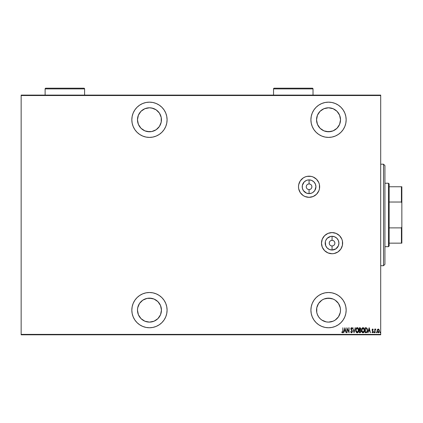 <?xml version="1.0" encoding="UTF-8"?>
<svg xmlns="http://www.w3.org/2000/svg" width="423" height="423" viewBox="0 0 423 423"><rect width="100%" height="100%" fill="white"/><g stroke="black" fill="none" stroke-linecap="round" stroke-linejoin="round"><path stroke-width="0.63" d="M332.055 245.975L332.055 250.014A6.858 6.858 0 0 1 325.197 243.156A6.858 6.858 0 0 1 332.055 236.293L334.678 236.817L336.904 238.302L338.395 240.528L338.913 243.156L338.395 245.779L335.867 248.856L332.055 250.014L329.432 249.491L327.206 248.005L325.715 245.779L325.329 241.819L325.715 240.528L327.206 238.302L330.717 236.425L332.055 236.293L332.055 240.333A2.818 2.818 0 0 0 329.237 243.156A2.818 2.818 0 0 0 332.055 245.975A2.818 2.818 0 0 0 334.873 243.156A2.818 2.818 0 0 0 332.055 240.333L332.055 236.293A6.858 6.858 0 0 1 338.913 243.156A6.858 6.858 0 0 1 332.055 250.014L332.055 245.975A2.818 2.818 0 0 1 329.237 243.156A2.818 2.818 0 0 1 332.055 240.333A2.818 2.818 0 0 1 334.873 243.156A2.818 2.818 0 0 1 332.055 245.975L333.134 245.758M309.07 189.573L309.07 193.612A6.858 6.858 0 0 1 302.212 186.755A6.858 6.858 0 0 1 309.07 179.897L311.698 180.415L313.924 181.906L315.41 184.132L315.933 186.755L314.775 190.567L312.883 192.46L311.698 193.094L309.07 193.612L306.448 193.094L303.37 190.567L302.345 188.092L302.345 185.417L304.222 181.906L306.448 180.415L307.733 180.029L309.07 179.897L309.07 183.936A2.818 2.818 0 0 0 306.252 186.755A2.818 2.818 0 0 0 309.07 189.573A2.818 2.818 0 0 0 311.894 186.755A2.818 2.818 0 0 0 309.07 183.936L309.07 179.897A6.858 6.858 0 0 1 315.933 186.755A6.858 6.858 0 0 1 309.07 193.612L309.07 189.573A2.818 2.818 0 0 1 306.252 186.755A2.818 2.818 0 0 1 309.07 183.936A2.818 2.818 0 0 1 311.894 186.755A2.818 2.818 0 0 1 309.07 189.573L310.149 189.361M317.858 180.87A10.575 10.575 0 0 0 309.086 176.18A10.575 10.575 0 0 1 319.645 186.755A10.575 10.575 0 0 1 309.07 197.33L313.12 196.526A10.575 10.575 0 0 0 316.547 194.236M313.12 196.526L316.552 194.231A10.575 10.575 0 0 0 317.858 192.639M317.874 192.618A10.575 10.575 0 0 0 319.645 186.776M319.645 186.733A10.575 10.575 0 0 0 318.847 182.72L316.552 179.278L313.12 176.983L311.138 176.38L307.008 176.38L305.025 176.983L303.196 177.961L300.277 180.88L298.701 184.692L298.495 186.755L298.701 188.817L300.277 192.629L303.196 195.548L305.025 196.526L309.07 197.33A10.575 10.575 0 0 1 298.495 186.755A10.575 10.575 0 0 1 309.07 176.18L311.138 176.38M318.836 182.694A10.575 10.575 0 0 0 317.874 180.891M332.071 253.731A10.575 10.575 0 0 0 342.424 245.234M342.429 245.218L342.429 241.089L341.826 239.106L339.532 235.674L336.1 233.385L332.055 232.581A10.575 10.575 0 0 1 342.63 243.156A10.575 10.575 0 0 1 332.055 253.731L334.117 253.525L337.929 251.949L340.848 249.031L342.429 245.218A10.575 10.575 0 0 0 342.63 243.162M342.63 243.146A10.575 10.575 0 0 0 342.429 241.105M340.848 237.282A10.575 10.575 0 0 0 332.071 232.581M328.528 292.505A17.623 17.623 0 0 1 346.157 310.128A17.623 17.623 0 0 1 328.528 327.756L331.97 327.418L335.275 326.413L338.321 324.785L340.991 322.59L343.185 319.92L344.814 316.875L345.818 313.57L346.157 310.128L345.818 306.691L344.814 303.386L343.185 300.335L340.991 297.665L338.321 295.476L335.275 293.848L331.97 292.843L328.528 292.505L325.091 292.843L321.787 293.848L318.736 295.476L316.066 297.665L313.877 300.335L312.248 303.386L311.243 306.691L310.905 310.128L311.243 313.57L312.248 316.875L313.877 319.92L316.066 322.59L318.736 324.785L321.787 326.413L325.091 327.418L328.528 327.756A17.623 17.623 0 0 1 310.905 310.128A17.623 17.623 0 0 1 328.528 292.505M149.462 292.505A17.623 17.623 0 0 1 167.085 310.128A17.623 17.623 0 0 1 149.462 327.756L152.899 327.418L156.203 326.413L159.254 324.785L161.924 322.59L164.113 319.92L165.742 316.875L166.747 313.57L167.085 310.128L166.747 306.691L165.742 303.386L164.113 300.335L161.924 297.665L159.254 295.476L156.203 293.848L152.899 292.843L149.462 292.505L146.02 292.843L142.715 293.848L139.669 295.476L136.999 297.665L134.805 300.335L133.176 303.386L132.172 306.691L131.833 310.128L132.172 313.57L133.176 316.875L134.805 319.92L136.999 322.59L139.669 324.785L142.715 326.413L146.02 327.418L149.462 327.756A17.623 17.623 0 0 1 131.833 310.128A17.623 17.623 0 0 1 149.462 292.505M149.462 102.154A17.623 17.623 0 0 1 167.085 119.778A17.623 17.623 0 0 1 149.462 137.406L152.899 137.068L156.203 136.063L159.254 134.435L161.924 132.24L164.113 129.57L165.742 126.525L166.747 123.22L167.085 119.778L166.747 116.341L165.742 113.036L164.113 109.985L161.924 107.315L159.254 105.126L156.203 103.498L152.899 102.493L149.462 102.154L146.02 102.493L142.715 103.498L139.669 105.126L136.999 107.315L134.805 109.985L133.176 113.036L132.172 116.341L131.833 119.778L132.172 123.22L133.176 126.525L134.805 129.57L136.999 132.24L139.669 134.435L142.715 136.063L146.02 137.068L149.462 137.406A17.623 17.623 0 0 1 131.833 119.778A17.623 17.623 0 0 1 149.462 102.154M328.528 102.154A17.623 17.623 0 0 1 346.157 119.778A17.623 17.623 0 0 1 328.528 137.406L331.97 137.068L335.275 136.063L338.321 134.435L340.991 132.24L343.185 129.57L344.814 126.525L345.818 123.22L346.157 119.778L345.818 116.341L344.814 113.036L343.185 109.985L340.991 107.315L338.321 105.126L335.275 103.498L331.97 102.493L328.528 102.154L325.091 102.493L321.787 103.498L318.736 105.126L316.066 107.315L313.877 109.985L312.248 113.036L311.243 116.341L310.905 119.778L311.243 123.22L312.248 126.525L313.877 129.57L316.066 132.24L318.736 134.435L321.787 136.063L325.091 137.068L328.528 137.406A17.623 17.623 0 0 1 310.905 119.778A17.623 17.623 0 0 1 328.528 102.154M328.528 107.796A11.987 11.987 0 0 1 340.515 119.778A11.987 11.987 0 0 1 328.528 131.764A11.987 11.987 0 0 1 316.547 119.778A11.987 11.987 0 0 1 328.528 107.796L333.118 108.706L337.004 111.307L339.6 115.193L340.515 119.778L339.6 124.367L337.004 128.254L333.118 130.85L328.528 131.764L323.944 130.85L320.058 128.254L317.456 124.367L316.547 119.778L317.456 115.193L320.058 111.307L323.944 108.706L328.528 107.796M151.799 108.024L156.119 109.816L159.423 113.121L161.216 117.441L161.216 122.12L159.423 126.44L156.119 129.745L151.799 131.532L149.462 131.764L144.872 130.85L140.986 128.254L138.39 124.367L137.475 119.778L138.39 115.193L140.986 111.307L144.872 108.706L149.462 107.796A11.987 11.987 0 0 1 161.443 119.778A11.987 11.987 0 0 1 149.462 131.764A11.987 11.987 0 0 1 137.475 119.778A11.987 11.987 0 0 1 149.462 107.796L152.941 108.309M147.119 298.374L149.462 298.146A11.987 11.987 0 0 1 161.443 310.128A11.987 11.987 0 0 1 149.462 322.115A11.987 11.987 0 0 1 137.475 310.128A11.987 11.987 0 0 1 149.462 298.146L154.046 299.056L157.932 301.657L160.534 305.543L161.443 310.128L160.534 314.717L157.932 318.604L154.046 321.2L149.462 322.115L144.872 321.2L140.986 318.604L138.39 314.717L137.475 310.128L137.708 307.791L139.495 303.471L142.8 300.166L147.119 298.374L151.799 298.374M317.456 314.717L316.774 312.47L316.774 307.791L318.567 303.471L321.871 300.166L323.944 299.056L328.528 298.146A11.987 11.987 0 0 1 340.515 310.128A11.987 11.987 0 0 1 328.528 322.115A11.987 11.987 0 0 1 316.547 310.128A11.987 11.987 0 0 1 328.528 298.146L333.118 299.056L335.19 300.166L338.495 303.471L340.282 307.791L340.515 310.128L340.282 312.47L338.495 316.79L335.19 320.095L333.118 321.2L328.528 322.115L326.191 321.882L321.871 320.095L320.058 318.604L318.567 316.79L317.224 314.104M317.266 115.68L317.456 115.193M380.7 334.382L21.15 334.382L21.15 95.529L380.7 95.529L380.7 334.382L380.7 95.106L21.15 95.106L380.7 95.106L380.7 95.529L21.15 95.529L21.15 334.382L380.7 334.382L380.7 334.805L380.7 334.382M316.552 194.231L318.842 190.799L319.444 188.817L319.444 184.692L318.842 182.71M332.055 232.581L328.01 233.385L324.578 235.674L322.284 239.106L321.48 243.156L322.284 247.201L324.578 250.633L328.01 252.922L332.055 253.731A10.575 10.575 0 0 1 321.48 243.156A10.575 10.575 0 0 1 332.055 232.581M377.395 329.617L377.094 330.897L377.342 332.06L377.94 332.7L378.527 332.7L379.315 331.489L379.209 329.919L378.368 329.031L377.395 329.617L377.094 330.897L378.236 332.753L379.373 330.897L379.071 329.612L378.236 329.02L377.395 329.617M375.005 332.69L375.111 330.003L375.83 329.142L375.37 329.083L375.005 329.612L374.752 329.083L374.752 332.69L374.752 329.083L374.752 332.69L375.058 330.241L375.83 329.142L375.005 329.612L375.005 329.083M372.843 329.554L373.054 329.845L373.234 329.533L373.007 329.205L372.383 329.126L372.103 330.109L372.959 331.923L371.97 332.267L372.679 332.748L373.202 332.044L373.134 331.151L372.351 330.035L372.578 329.48L373.054 329.845L373.234 329.533L372.663 329.02L373.234 329.533L373.054 329.845L372.652 329.464L373.054 329.845L372.652 329.464L372.351 329.951L372.652 329.464L372.425 330.273L373.223 331.881M366.376 332.658L367.481 331.077L367.37 328.994L366.656 327.931L365.134 327.756L365.134 332.69L366.043 332.69C367.164 332.383 367.661 331.584 367.539 330.284L366.656 327.931L365.134 327.756L365.134 332.69L365.134 327.756L365.969 327.762M360.327 332.658L361.015 331.521L360.444 330.03L360.729 328.549L360.29 327.836L359.317 327.756L359.317 332.69L360.1 332.69L361.025 331.288L360.444 330.03L360.771 328.978L359.867 327.756L359.317 327.756L359.317 332.69L359.317 327.756L359.978 327.762M355.056 327.756L355.331 327.756L354.062 332.69L355.331 327.756L354.03 331.738L352.734 327.756L353.998 332.69L352.734 327.756L353.998 332.69L355.331 327.756L354.03 331.738L352.734 327.756L353.009 327.756M347.103 332.69L347.103 328.808L349.065 332.69L349.065 327.756L348.811 331.643L346.849 327.756L346.849 332.69L347.103 328.808L349.065 332.69L349.065 327.756L348.811 331.643L346.849 327.756L346.849 332.69L346.902 327.756M342.434 332.816L341.726 332.245L341.879 331.865L341.726 332.245L342.434 332.816L343.058 332.108L342.863 327.756L342.836 331.764L342.54 332.293L341.879 331.865L341.726 332.245L342.434 332.816L343.116 331.087L342.863 327.756L342.863 331.04L342.456 332.309L341.879 331.865L342.456 332.309L342.767 332.039M343.899 332.69L343.624 332.69L344.888 327.756L343.624 332.69L344.306 331.109L345.538 331.109L346.22 332.69L344.951 327.756L343.624 332.69L344.306 331.109L345.538 331.109L346.22 332.69L344.951 327.756L346.22 332.69L345.94 332.69M352.232 328.327L351.444 327.64L350.847 328.597L352.042 331.103L351.973 332.013L351.465 332.304L350.894 331.489L350.646 331.738L351.259 332.748L352.079 332.473L352.306 331.04L351.095 328.655L351.402 328.148L352.052 328.766L352.29 328.465L351.534 327.629L350.836 328.782L352.1 331.473L351.534 332.309L350.894 331.489L350.646 331.738L351.529 332.816L352.354 331.479L351.09 328.761L351.502 328.132L352.052 328.766L352.29 328.465L351.989 328.623M355.711 330.241L356.494 332.51L357.234 332.816L357.969 332.499L358.746 330.22L357.958 327.931L357.208 327.629L356.473 327.957L355.711 330.241C355.627 331.537 356.134 332.393 357.234 332.816C358.323 332.378 358.831 331.516 358.746 330.22C358.831 328.914 358.323 328.047 357.208 327.629C356.124 328.079 355.621 328.951 355.711 330.241M361.528 330.241L362.315 332.51L363.05 332.816L363.791 332.499L364.568 330.22L363.78 327.931L363.029 327.629L362.294 327.957L361.528 330.241C361.448 331.537 361.956 332.393 363.05 332.816C364.145 332.378 364.652 331.516 364.568 330.22C364.652 328.914 364.14 328.047 363.029 327.629C361.945 328.079 361.443 328.951 361.528 330.241M368.132 332.69L367.857 332.69L369.12 327.756L367.857 332.69L368.539 331.109L369.771 331.109L370.453 332.69L369.184 327.756L367.857 332.69L368.539 331.109L369.771 331.109L370.453 332.69L369.184 327.756L370.453 332.69L370.173 332.69M374.059 332.753L373.805 332.341L374.122 332.742L374.297 332.208L373.858 332.087L374.307 332.341L374.059 331.928L374.059 332.753L374.307 332.341L374.059 332.753L373.805 332.341L374.059 331.928L374.059 332.753L373.805 332.341L374.059 331.928L374.059 332.753L373.805 332.341L374.059 331.928L374.297 332.208M376.364 331.933L376.65 332.341L376.2 332.6L376.597 332.6L376.465 331.944L376.142 332.341L376.396 331.928L376.142 332.341L376.396 331.928L376.65 332.341L376.396 331.928L376.396 332.753L376.396 331.928L376.65 332.341L376.396 332.753L376.396 331.928L376.65 332.341L376.396 332.753L376.147 332.409M379.954 332.208L380.192 332.753L380.436 332.208L379.997 332.087L380.446 332.341L380.192 331.928L380.192 332.753L380.446 332.341L380.192 332.753L379.939 332.341L380.192 331.928L380.446 332.341L380.192 332.753L379.939 332.341L380.192 331.928L380.446 332.341L380.192 332.753L379.939 332.341L380.192 331.928L380.446 332.341L380.192 332.753L380.446 332.277M21.15 334.805L380.7 334.805L21.15 334.805L21.15 334.382L21.15 334.805M342.863 327.756L343.116 331.346M343.106 331.6L342.804 332.652M343.058 332.108L342.561 332.801M342.852 331.632L342.863 331.04M342.857 331.399L342.836 331.764M344.919 328.708L345.406 330.601L344.433 330.601L344.919 328.708L345.406 330.601L344.433 330.601L344.919 328.708M348.811 327.756L349.007 332.69M350.709 331.918L350.894 331.489M351.603 332.304L351.333 332.24M351.793 332.219L351.936 330.86M352.1 331.473L351 329.528M351.101 329.707L351.999 330.987L350.836 328.782M350.847 328.597L351.444 327.64M350.879 328.375L350.979 328.063M351.962 328.565L351.402 328.148L351.09 328.761L351.471 329.644M351.561 328.137L351.201 329.247M351.101 328.925L351.28 329.395M352.269 330.897L352.343 331.262M352.079 332.473L352.343 331.738M355.717 330.035L355.78 329.432M355.785 329.417L355.939 328.835M356.155 328.364L356.023 328.634M356.473 327.957L356.214 328.274M357.208 327.629L356.906 327.677M357.313 327.635L357.609 327.703M358.223 328.248L358.429 328.608M358.656 329.3L358.508 328.798M358.683 329.438L358.73 329.813M358.73 330.643L358.672 331.035M358.577 331.436L358.672 331.04M357.969 332.499L358.429 331.822L357.435 332.795M357.234 332.816L356.832 332.737M356.763 332.705L356.499 332.51M356.489 332.504L356.24 332.203M356.229 332.187L355.843 331.32M356.018 328.634L355.78 329.422M355.78 331.061L356.029 331.838M357.763 328.333L357.224 328.132L358.493 330.22L357.224 332.309L357.71 332.161L357.224 332.309L355.96 330.241L356.007 330.812M356.023 330.902L356.229 331.532L355.976 329.908L357.224 328.132L358.08 328.671M358.376 331.119L358.228 331.526M358.477 330.553L358.429 330.886M356.504 331.949L356.229 331.532M357.224 328.132L356.896 328.206L357.224 328.132M356.325 328.75L356.896 328.206M356.108 329.247L356.208 328.978M360.084 327.772L360.396 327.904M360.486 327.999L360.655 328.306M360.671 328.348L360.771 328.978M359.317 332.69L360.1 332.69L359.317 332.69M360.756 331.484L360.391 330.469L359.735 330.347M359.941 332.182L359.566 332.182L360.116 332.177L360.745 331.019L360.449 332.071M360.512 328.851L359.978 329.824M360.121 329.787L359.566 329.845L359.566 328.259L360.518 328.988L360.422 329.475M360.565 331.955L360.719 331.637M359.566 332.182L359.566 330.347L359.566 332.182M359.74 329.845L359.566 328.259L359.915 328.259M361.549 329.818L361.602 329.427M361.977 328.364L362.622 327.725M364.044 328.248L364.245 328.608M364.478 329.3L364.33 328.798M364.504 329.438L364.547 329.797M364.547 330.638L364.494 331.035M364.05 332.182L363.796 332.499M362.95 332.811L362.654 332.737M362.585 332.705L362.051 332.192M362.305 332.499L361.66 331.32M361.85 331.838L361.549 330.649M362.633 327.719L361.929 328.449M362.294 327.957L362.035 328.274M363.579 328.333L363.04 328.132L364.314 330.22L363.04 332.309L363.531 332.161M364.198 331.119L363.754 331.965M363.653 332.066L363.04 332.309L361.781 330.241L363.04 328.132L363.902 328.671M363.04 328.132L362.717 328.206L363.04 328.132M362.146 328.75L362.717 328.206M361.924 329.247L362.025 328.978M361.797 329.903L361.845 329.575M367.539 330.284L367.529 329.956M367.381 331.516L367.111 332.134M367.016 332.267L366.672 332.557M366.572 332.605L366.244 332.679M366.799 332.483L367.481 331.077M366.286 328.322L365.826 328.264M366.508 328.401L367.28 330.532L366.773 331.918L365.387 332.182L365.387 328.259L365.387 332.182L365.943 332.177M367.28 330.532L366.778 331.912M367.037 328.983L367.254 329.75M367.148 331.272L367.259 330.781M366.159 332.161L366.577 332.06M369.152 328.708L369.639 330.601L368.666 330.601L369.152 328.708L369.639 330.601L368.666 330.601L369.152 328.708M373.181 329.448L372.853 329.078M373.054 329.845L372.652 329.464L372.351 330.035M372.483 330.379L373.234 331.711L372.594 332.753L371.97 332.267L372.594 332.753L371.97 332.267L372.145 331.928L371.97 332.267M372.853 330.76L372.563 330.474M373.202 332.05L373.102 332.362M372.224 332.06L372.679 332.293L372.98 331.727L372.589 332.309L372.98 331.727L372.097 329.966L372.198 330.522L372.61 329.025M372.51 332.298L372.145 331.928L372.589 332.309L372.943 331.468M372.462 330.908L372.229 330.59M372.118 329.66L372.319 329.194M373.805 332.409L374.022 331.933M375.65 329.031L375.005 329.612L375.576 329.02L375.83 329.142L375.434 329.485M375.524 329.025L375.83 329.142M375.249 329.665L375.682 329.528L375.058 330.236M375.021 330.612L375.005 331.473L375.021 330.612M376.639 332.473L376.465 332.742M376.65 332.341L376.396 332.753M379.304 330.236L379.357 330.569M378.966 332.33L378.574 332.679M379.04 332.219L378.384 332.742M377.11 330.559L377.163 330.241M377.369 330.58L378.289 329.464L379.119 330.897L378.009 332.267L378.347 332.298L377.348 330.897L377.448 331.558M379.087 330.516L379.114 331.013M378.654 329.633L379.013 330.215M378.289 329.464L378.559 329.559M377.538 331.785L377.348 330.786L377.697 329.76M377.66 329.803L377.432 330.278M380.192 332.753L379.939 332.341L380.192 331.928L380.446 332.341M355.976 329.908L356.023 329.575M358.429 329.554L358.477 329.887M360.708 331.68L360.57 331.949M364.309 330.389L364.05 331.526M363.04 332.309L362.051 331.532M364.251 329.554L364.298 329.887M340.991 132.24L341.472 131.743M335.275 103.498L331.97 102.493M330.871 131.532L326.191 131.532M320.058 128.254L318.567 126.44M142.715 103.498L142.451 103.609M166.747 116.341L166.546 115.458M151.799 131.532L147.119 131.532M144.872 130.85L142.8 129.745M140.986 111.307L142.8 109.816M156.119 109.816L157.932 111.307M161.216 117.441L161.443 119.778M156.119 129.745L154.046 130.85M142.715 326.413L146.02 327.418M142.8 320.095L140.986 318.604M142.8 300.166L144.872 299.056M154.046 299.056L156.119 300.166M161.216 307.791L161.443 310.128M157.932 318.604L156.119 320.095M154.046 321.2L151.799 321.882M334.773 326.614L335.275 326.413M326.191 298.374L330.871 298.374M337.004 301.657L338.495 303.471M324.578 235.674A10.575 10.575 0 0 0 321.48 243.135M321.48 243.172A10.575 10.575 0 0 0 322.278 247.191M322.289 247.212A10.575 10.575 0 0 0 323.257 249.02M323.267 249.036A10.575 10.575 0 0 0 332.039 253.731M321.57 244.542L321.681 245.218M329.993 253.525L330.67 253.636M334.117 232.782L333.805 232.724M309.06 176.18A10.575 10.575 0 0 0 298.701 184.677M298.696 184.703A10.575 10.575 0 0 0 298.696 188.806M300.277 192.629A10.575 10.575 0 0 0 309.054 197.33M301.974 178.913L301.594 179.278M299.304 182.71L299.167 183.053M307.008 197.129L307.352 197.187M319.444 188.817L319.545 188.214M319.534 185.216L319.444 184.692M332.055 240.333L330.976 240.55M330.49 240.809L330.062 241.163M329.713 241.586L329.29 242.606M329.237 243.156L329.448 244.235M329.713 244.721L330.062 245.15M330.49 245.499L331.505 245.922M333.62 245.499L334.048 245.15M334.397 244.721L334.82 243.706M334.873 243.156L334.662 242.078M334.397 241.586L334.048 241.163M333.62 240.809L332.605 240.391M309.07 183.936L307.992 184.148M307.505 184.412L307.077 184.761M306.728 185.189L306.305 186.205M306.252 186.755L306.469 187.833M306.728 188.32L307.077 188.748M307.505 189.097L308.52 189.52M310.641 189.097L311.064 188.748M311.418 188.32L311.836 187.304M311.894 186.755L311.677 185.676M311.418 185.189L311.064 184.761M310.641 184.412L309.62 183.989M383.518 265.713L384.93 264.306L384.93 165.605L383.518 164.193L383.518 265.713L383.518 164.193L380.7 164.193L383.518 164.193L384.93 165.605L384.93 264.306L383.518 265.713L380.7 265.713L383.518 265.713M389.16 202.03L389.16 183.936L388.457 183.228L388.457 246.678L389.16 245.975L389.16 202.03L389.16 245.975L388.457 246.678L388.457 183.228L384.93 183.228L388.457 183.228L389.16 183.936L389.16 202.03L401.427 202.03L401.85 203.082L401.85 226.828L401.427 227.875L389.16 227.875L401.427 227.875L401.427 243.156L401.85 243.156L401.85 226.828L401.85 243.156L401.427 243.156L401.427 227.875L401.85 226.828L401.85 186.755L389.16 186.755L401.427 186.755L401.427 202.03L401.427 186.755L401.85 186.755L401.85 203.082L401.427 202.03L389.16 202.03M384.93 246.678L388.457 246.678L384.93 246.678M389.16 243.156L401.427 243.156L389.16 243.156M45.118 88.899L84.6 88.899A0.703 0.703 0 0 0 83.897 88.196L45.827 88.196A0.703 0.703 0 0 0 45.118 88.899L45.118 95.106L45.118 88.899A0.703 0.703 0 0 1 45.827 88.196L83.897 88.196A0.703 0.703 0 0 1 84.6 88.899L45.118 88.899M84.6 95.106L84.6 88.899L84.6 95.106M273.538 88.899L313.02 88.899A0.703 0.703 0 0 0 312.317 88.196L274.247 88.196A0.703 0.703 0 0 0 273.538 88.899L273.538 95.106L273.538 88.899A0.703 0.703 0 0 1 274.247 88.196L312.317 88.196A0.703 0.703 0 0 1 313.02 88.899L273.538 88.899M313.02 95.106L313.02 88.899L313.02 95.106"/></g></svg>
